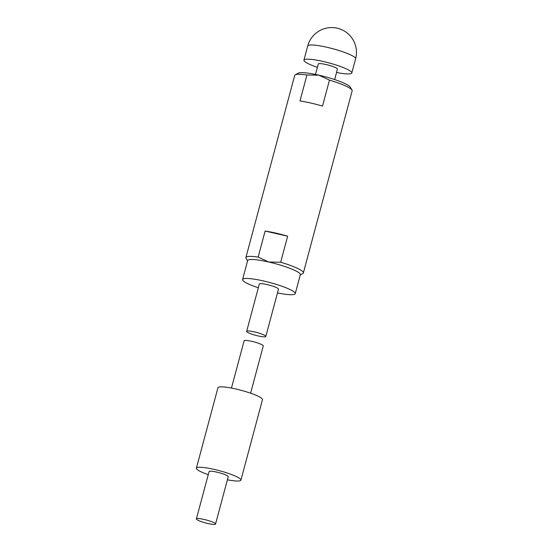 <?xml version="1.0" encoding="UTF-8"?>
<svg xmlns="http://www.w3.org/2000/svg" width="552" height="552" viewBox="0 0 552 552"><rect width="100%" height="100%" fill="white"/><g stroke="black" fill="none" stroke-linecap="round" stroke-linejoin="round"><path stroke-width="0.83" d="M207.869 523.51A9.915 1.518 15 0 1 196.395 518.908A9.915 1.518 15 0 1 206.365 520.005A9.915 1.518 15 0 1 215.549 524.041A9.915 1.518 15 0 1 207.869 523.51M196.395 518.908L209.077 471.587A9.915 1.518 15 0 1 219.047 472.684A9.915 1.518 15 0 1 228.231 476.721L215.549 524.041M208.249 474.672A23.053 3.533 15 0 1 196.388 468.186A23.053 3.533 15 0 1 219.565 470.739A23.053 3.533 15 0 1 240.92 480.123A23.053 3.533 15 0 1 227.403 479.805M196.388 468.186L217.936 387.745A23.053 3.533 15 0 1 241.12 390.298A23.053 3.533 15 0 1 262.476 399.676L240.92 480.123M250.608 393.196L263.269 345.938A9.915 1.518 -165 0 0 251.795 341.336A9.915 1.518 -165 0 0 244.115 340.805L231.454 388.063M258.322 287.785A27.269 4.181 15 0 1 242.569 279.533A27.269 4.181 15 0 1 269.99 282.555A27.269 4.181 15 0 1 295.244 293.643L300.329 274.682A27.269 4.181 -165 0 0 268.776 262.021L280.671 262.228A29.746 4.561 15 0 1 303.358 272.957A29.746 4.561 15 0 1 302.827 273.544L300.247 274.993M247.572 260.882L246.061 258.336A29.746 4.561 15 0 1 245.895 257.556A29.746 4.561 15 0 1 258.143 257.087L268.776 262.021A27.269 4.181 -165 0 0 247.655 260.565L242.569 279.533M295.244 293.643A27.269 4.181 15 0 1 277.477 292.912M258.129 335.947A9.915 1.518 15 0 1 246.654 331.345A9.915 1.518 15 0 1 256.625 332.442A9.915 1.518 15 0 1 265.809 336.472A9.915 1.518 15 0 1 258.129 335.947M246.654 331.345L259.33 284.025A9.915 1.518 15 0 1 269.3 285.122A9.915 1.518 15 0 1 278.484 289.151L265.809 336.472M295.223 74.858L298.252 73.161A27.227 4.174 15 0 1 318.856 75.155A27.227 4.174 15 0 1 350.216 87.085L351.99 90.073A29.746 4.561 -165 0 0 329.468 80.116L322.506 106.108A29.746 4.561 -165 0 0 299.977 100.968L306.94 74.982A29.746 4.561 -165 0 0 295.223 74.858A29.746 4.561 -165 0 0 294.692 75.451L245.895 257.556M303.358 272.957L352.155 90.845A29.746 4.561 -165 0 0 351.99 90.073M258.143 257.087L265.119 231.06A29.746 4.561 15 0 1 287.647 236.201L280.671 262.228M317.393 67.344A24.785 3.802 15 0 1 303.924 60.133A24.785 3.802 15 0 1 328.854 62.88A24.785 3.802 15 0 1 351.81 72.968A24.785 3.802 15 0 1 336.547 72.478M315.496 74.423L318.29 63.984A9.915 1.518 15 0 1 328.261 65.081A9.915 1.518 15 0 1 337.445 69.117L334.65 79.557M329.468 80.116L318.842 75.182L306.94 74.982M287.647 236.201L265.119 231.06M307.733 45.94A24.785 3.802 15 0 1 326.929 47.265A24.785 3.802 15 0 1 355.612 58.767A24.785 24.785 0 0 0 338.086 28.407A24.785 24.785 0 0 0 307.733 45.94L303.924 60.133M351.81 72.968L355.612 58.767"/></g></svg>
